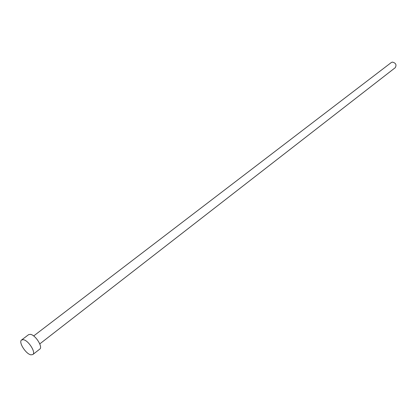 <?xml version="1.0" encoding="UTF-8"?>
<svg xmlns="http://www.w3.org/2000/svg" width="417" height="417" viewBox="0 0 417 417"><rect width="100%" height="100%" fill="white"/><g stroke="black" fill="none" stroke-linecap="round" stroke-linejoin="round"><path stroke-width="0.63" d="M33.657 335.961L391.297 62.529L392.361 62.097C395.827 62.931 396.791 64.786 395.264 67.674L39.777 343.9M21.585 339.985L28.617 334.642L30.394 334.34C35.445 334.887 43.16 347.08 39.766 349.112L32.813 354.554L30.957 354.841C25.89 354.116 18.223 342.003 21.585 339.985L23.347 339.693C28.382 340.293 36.175 352.553 32.813 354.554"/></g></svg>
